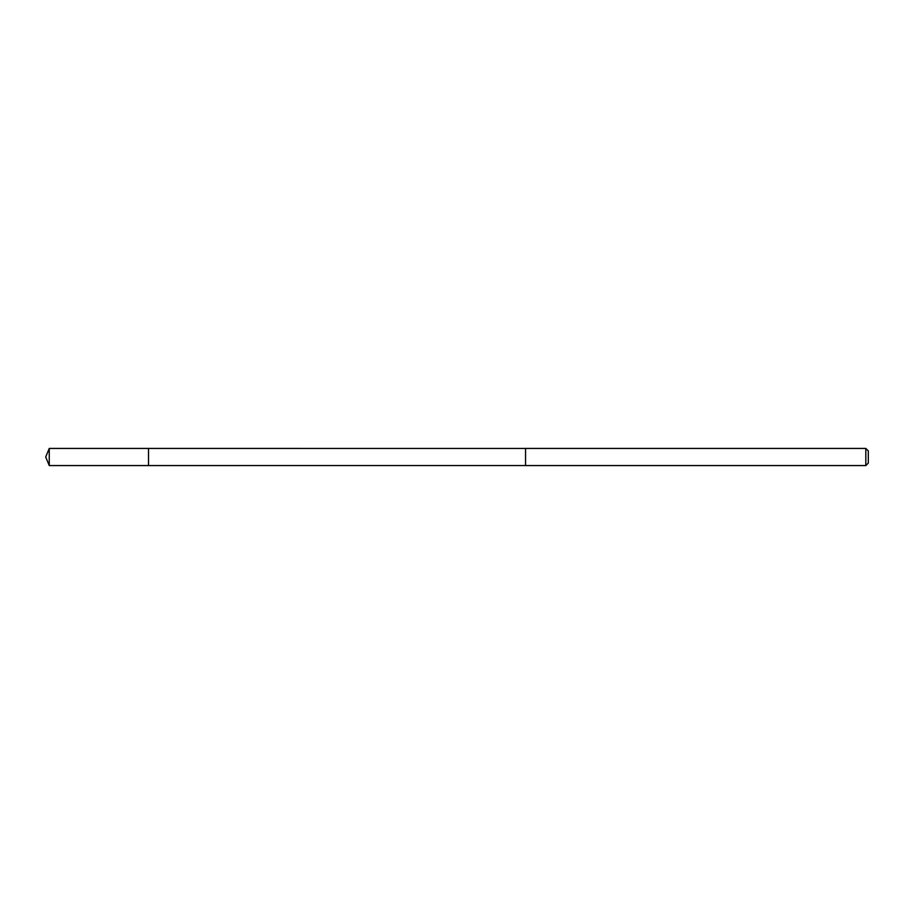 <?xml version="1.0" encoding="UTF-8"?>
<svg xmlns="http://www.w3.org/2000/svg" width="914" height="914" viewBox="0 0 914 914"><rect width="100%" height="100%" fill="white"/><g stroke="black" fill="none" stroke-linecap="round" stroke-linejoin="round"><path stroke-width="1.37" d="M148.525 465.569L148.525 448.431L49.253 448.431L49.253 465.569L148.525 465.569L148.525 448.431L525.55 448.443L525.55 465.557L49.253 465.569L45.7 457L49.253 465.569M525.55 462.05L525.55 465.569L865.821 465.569L865.821 448.431L525.55 448.431L525.55 462.05M865.821 448.431L868.3 450.899L868.3 463.101L865.821 465.569M45.7 457L49.253 448.431"/></g></svg>
